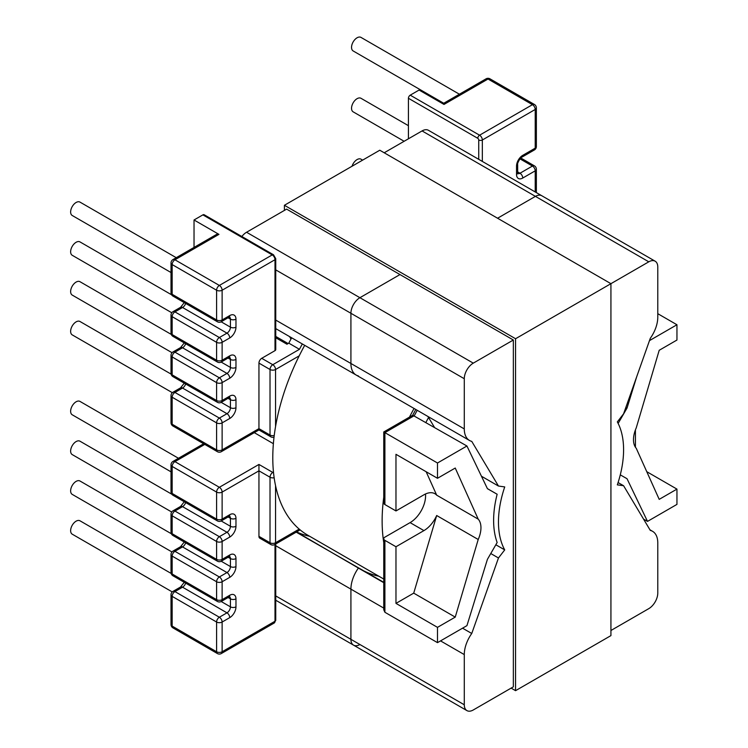 <?xml version="1.0" encoding="UTF-8"?>
<svg xmlns="http://www.w3.org/2000/svg" width="748" height="748" viewBox="0 0 748 748"><rect width="100%" height="100%" fill="white"/><g stroke="black" fill="none" stroke-linecap="round" stroke-linejoin="round"><path stroke-width="1.12" d="M241.847 236.508A12.725 7.349 -60 0 1 246.56 232.254L359.919 297.704A12.725 7.349 120 0 0 350.915 313.281L350.915 363.472A25.254 14.577 120 0 0 356.151 375.038A25.254 14.577 120 0 0 358.395 375.935M359.919 644.524A12.725 7.349 -60 0 1 353.552 645.15A12.725 7.349 -60 0 1 350.915 639.325L464.284 704.775A12.725 7.349 120 0 0 466.911 710.6A12.725 7.349 120 0 0 473.278 709.974L513.343 686.832L513.343 340.013L286.624 209.122L246.56 232.254M384.21 152.779L422.059 130.928L535.418 196.369A12.725 7.349 -60 0 1 541.786 195.742A12.725 7.349 -60 0 0 535.418 196.369L497.57 218.229L535.418 196.369L648.787 261.819A12.725 7.349 120 0 1 655.145 261.192L428.426 130.292A12.725 7.349 120 0 0 422.059 130.928M364.697 571.313A172.255 99.456 120 0 0 378.843 576.222A172.255 99.456 -60 0 1 364.697 571.313M275.741 600.233L353.552 645.15A12.725 7.349 -60 0 1 350.915 639.325L350.915 589.134A25.254 14.577 -60 0 1 358.395 568.05L296.535 531.968M296.629 531.912A172.255 99.456 120 0 0 309.635 536.269M513.343 340.013L473.278 363.145L359.919 297.704L399.984 274.563L359.919 297.704A12.725 7.349 120 0 0 350.915 313.281L350.915 363.472A25.254 14.577 120 0 0 356.151 375.038L275.741 328.615M289.551 336.581L291 339.012M296.217 532.146L383.752 582.318M462.545 628.18L471.754 633.491L498.467 557.98L504.722 549.892L495.84 544.768M498.467 557.98L490.772 553.529M504.722 549.892A88.479 51.079 -60 0 1 504.722 486.92L498.467 486.05L481.45 476.233M383.752 582.683L358.395 568.05A25.254 14.577 -60 0 0 350.915 589.134L350.915 639.325L275.741 595.922M464.284 704.775L464.284 654.584L440.544 640.886M610.929 630.499L648.787 608.638A12.725 7.349 -60 0 0 657.782 593.061L657.782 542.87A25.254 14.577 -60 0 0 652.546 531.304A25.254 14.577 -60 0 0 650.302 530.407L623.589 485.733L617.334 484.872A88.479 51.079 120 0 0 617.334 421.9L623.589 413.812L650.302 338.292A25.254 14.577 120 0 0 657.782 317.208L657.782 267.017A12.725 7.349 120 0 0 655.145 261.192M511.127 688.113L515.559 690.675L610.929 635.613L610.929 283.679L648.787 261.819M275.741 269.878L464.284 378.731A12.725 7.349 -60 0 1 473.278 363.145M464.284 378.731L464.284 428.922L275.741 320.079M498.467 486.05L471.754 441.385A25.254 14.577 -60 0 1 469.51 440.479A25.254 14.577 -60 0 1 464.284 428.922M471.754 633.491A25.254 14.577 120 0 0 464.284 654.584M427.959 416.496L434.354 427.192M623.589 485.733L618.091 482.563M515.559 690.675L515.559 338.732L284.408 205.279L284.408 210.394M284.408 205.279L379.778 150.226L610.929 283.679L515.559 338.732M443.742 103.261L353.168 50.958A7.826 4.516 -60 0 1 351.962 44.684A7.826 4.516 -60 0 1 357.077 37.783A7.826 4.516 -60 0 1 360.994 37.4L459.403 94.22M404.126 141.279L353.168 111.854A7.826 4.516 -60 0 1 351.962 105.58A7.826 4.516 -60 0 1 357.077 98.68A7.826 4.516 -60 0 1 360.994 98.297L408.427 125.683M352.037 166.243A7.826 4.516 -60 0 1 357.077 159.576A7.826 4.516 -60 0 1 360.994 159.184L362.621 160.128M171.105 374.112L79.971 321.49A7.732 4.46 120 0 0 76.1 321.874A7.732 4.46 120 0 0 71.051 328.69A7.732 4.46 120 0 0 72.238 334.889L172.349 392.691M171.283 334.421L79.971 281.697A7.732 4.46 120 0 0 76.1 282.08A7.732 4.46 120 0 0 71.051 288.896A7.732 4.46 120 0 0 72.238 295.086L172.04 352.71M171.638 294.824L79.971 241.903A7.732 4.46 120 0 0 76.1 242.287A7.732 4.46 120 0 0 71.051 249.093A7.732 4.46 120 0 0 72.238 255.292L171.778 312.757M176.257 257.695L79.971 202.1A7.732 4.46 120 0 0 76.1 202.484A7.732 4.46 120 0 0 71.051 209.3A7.732 4.46 120 0 0 72.238 215.499L171.012 272.524M171.012 471.829L72.238 414.794A7.732 4.46 -60 0 1 71.051 408.604A7.732 4.46 -60 0 1 76.1 401.788A7.732 4.46 -60 0 1 79.971 401.405L178.463 458.272M171.694 512.015L72.238 454.597A7.732 4.46 -60 0 1 71.051 448.398A7.732 4.46 -60 0 1 76.1 441.582A7.732 4.46 -60 0 1 79.971 441.198L171.825 494.232M171.947 551.959L72.238 494.391A7.732 4.46 -60 0 1 71.051 488.192A7.732 4.46 -60 0 1 76.1 481.385A7.732 4.46 -60 0 1 79.971 481.001L171.376 533.773M172.246 591.93L72.238 534.184A7.732 4.46 -60 0 1 71.051 527.995A7.732 4.46 -60 0 1 76.1 521.178A7.732 4.46 -60 0 1 79.971 520.795L171.152 573.445M395.973 603.384L413.719 593.136L436.682 515.522A21.926 12.66 -60 0 1 423.929 530.603L410.091 522.618L384.902 537.158A3.918 2.263 0 0 0 383.752 538.756A3.918 2.263 0 0 0 384.902 540.355L395.973 546.751L395.973 603.384L437.496 627.357L437.496 642.644L466.939 625.646L487.425 559.317L497.149 542.506A89.947 51.93 -60 0 1 497.149 494.25L487.397 488.622M423.929 530.603L395.973 546.751M194.031 247.429L194.031 219.987L202.886 214.872A2.543 1.468 -60 0 1 204.157 214.741L273.506 254.778A2.543 1.468 120 0 0 272.235 254.909L202.886 214.872M410.091 522.618A21.926 12.66 120 0 0 425.509 493.989M437.496 627.357L455.242 617.109L478.206 539.495A21.926 12.66 -60 0 0 478.206 519.14L455.242 468.042L437.496 478.29L437.496 463.003L466.939 446.004L412.756 415.224L383.752 431.97L383.752 502.955A3.918 2.263 0 0 0 384.902 504.554L395.973 510.949L395.973 454.317L437.496 478.29M497.149 494.25L487.425 488.678L466.939 446.004M384.902 540.355L384.902 612.275L437.496 642.644M436.682 515.522L478.206 539.495M426.154 471.736L436.682 495.167A21.926 12.66 120 0 0 434.897 493.717A21.926 12.66 120 0 0 423.929 494.802L395.973 510.949M436.682 495.167L478.206 519.14M258.948 536.363L270.019 542.749A3.918 2.263 120 0 0 270.832 544.544L259.752 538.149A3.918 2.263 -60 0 1 258.948 536.363L258.948 464.443L272.786 472.427L273.469 472.035M413.719 593.136L455.242 617.109M384.902 612.275L383.752 609.742L383.752 538.756M425.967 422.349A168.534 97.305 -60 0 1 428.557 417.496M218.94 234.367L174.929 259.78A3.918 2.263 60 0 0 172.975 259.584L216.985 234.18A3.918 2.263 60 0 1 218.94 234.367L194.031 219.987M273.506 254.778L275.741 258.668L275.741 349.606A2.543 1.468 180 0 1 275.002 350.644L261.716 358.311L272.786 364.706L299.462 349.307L288.803 343.154A168.534 97.305 120 0 1 291.664 337.806M275.741 337.75L286.952 344.22L288.803 343.154M384.902 504.554L384.902 432.634C383.406 431.774 383.406 431.774 384.902 432.634L437.496 463.003M258.948 428.641L270.019 435.027L270.019 369.503L258.948 363.107L258.948 428.641C258.948 430.362 258.948 430.362 258.948 428.641L222.128 449.894A3.918 2.263 60 0 1 221.315 451.689L258.948 429.96L270.832 436.823A3.918 3.918 0 0 0 274.03 437.15M258.948 363.107A3.918 2.263 -60 0 1 261.716 358.311M478.739 159.343L478.739 139.998A1.374 0.795 -120 0 0 477.776 138.315L408.427 98.278L408.427 138.801M408.427 98.278A2.543 1.468 -60 0 1 410.231 95.164L479.571 135.201L532.445 104.673L488.014 79.026L444.003 104.43L419.086 90.05L410.231 95.164M646.768 471.679L676.949 489.108L659.203 499.355L636.239 448.258A21.926 12.66 120 0 1 636.239 427.893L659.203 350.288L676.949 340.041L676.949 324.754L649.488 340.611M618.138 423.424L627.02 408.081L636.66 376.861M620.288 474.858L627.02 478.72L647.506 521.393L643.551 519.112M676.949 489.108L676.949 504.395L647.506 521.393M635.426 429.885L635.426 447.211M657.782 313.683L676.949 324.754M625.861 407.408L627.02 408.081M383.752 542.599A169.319 97.754 -60 0 1 382.135 520.86A169.319 97.754 -60 0 1 383.752 497.242M408.548 418.983A169.319 97.754 -60 0 1 414.046 408.464M383.752 579.055L307.849 535.241A169.319 97.754 -60 0 1 272.786 457.729A169.319 97.754 -60 0 1 304.698 345.333M275.741 545.731L383.752 608.096M275.554 485.686L275.554 542.749A3.918 2.263 180 0 1 270.019 542.749L270.019 477.224L258.948 470.829L222.128 492.09A3.918 2.263 180 0 1 216.593 492.09L172.162 466.434L172.162 493.446L216.593 519.103L216.593 492.09A3.918 2.263 120 0 1 219.36 487.294L258.948 464.443M204.784 444.406L174.929 461.638L219.36 487.294A3.918 2.263 60 0 1 222.128 492.09L222.128 519.103L229.739 514.708A8.808 5.086 -60 0 1 235.966 518.299L235.966 526.293A8.808 5.086 -60 0 1 229.739 537.083L222.128 541.477A3.918 2.263 0 0 1 216.593 541.477L172.162 515.821L172.162 533.726L216.593 559.373L216.593 541.477A3.918 2.263 -60 0 1 219.36 536.681L226.971 532.286L182.54 506.63L174.929 511.024L219.36 536.681A3.918 2.263 60 0 1 222.128 541.477L222.128 559.373L229.739 554.979A8.808 5.086 -60 0 1 235.966 558.578L235.966 566.563A8.808 5.086 -60 0 1 229.739 577.353L222.128 581.748L222.128 599.653L229.739 595.258A8.808 5.086 -60 0 1 235.966 598.849L235.966 606.843A8.808 5.086 -60 0 1 229.739 617.633L222.128 622.027L222.128 651.751L275.002 621.233L275.002 544.394M185.663 542.842A4.89 2.824 -60 0 1 182.54 546.91A3.918 2.263 -120 0 0 180.586 546.713L172.975 551.108A3.918 2.263 -120 0 1 174.929 551.304L219.36 576.96L226.971 572.557L182.54 546.91L174.929 551.304A3.918 2.263 120 0 0 172.162 556.101A3.918 2.263 180 0 1 171.012 554.502L171.012 572.398A3.918 2.263 180 0 0 172.162 573.996L216.593 599.653L216.593 581.748L172.162 556.101L172.162 573.996A3.918 2.263 120 0 0 172.975 575.792L217.397 601.439A3.918 2.263 -60 0 1 216.593 599.653A3.918 2.263 0 0 0 222.128 599.653A3.918 2.263 -120 0 1 221.315 601.439L228.925 597.044A3.918 2.263 -120 0 0 229.739 595.258M185.663 583.122A4.89 2.824 -60 0 1 182.54 587.189A3.918 2.263 -120 0 0 180.586 586.993L172.975 591.388A3.918 2.263 -120 0 1 174.929 591.584L219.36 617.231L226.971 612.836L182.54 587.189L174.929 591.584A3.918 2.263 120 0 0 172.162 596.371A3.918 2.263 180 0 1 171.012 594.772L171.012 624.505A3.918 2.263 180 0 0 172.162 626.104L216.593 651.751L216.593 622.027L172.162 596.371L172.162 626.104A3.918 2.263 120 0 0 172.975 627.899L217.397 653.546A3.918 2.263 -60 0 1 216.593 651.751A3.918 2.263 0 0 0 222.128 651.751A3.918 2.263 -120 0 1 221.315 653.546L274.189 623.019A3.918 2.263 -120 0 0 275.002 621.233A2.543 1.468 0 0 0 275.741 620.186L274.189 623.019M221.193 601.514L230.431 606.843L230.431 598.849L228.121 597.512M221.193 561.234L230.431 566.563L230.431 558.578L228.121 557.241M221.193 520.954L230.431 526.293L230.431 518.299L228.121 516.962M270.832 544.544A3.918 3.918 0 0 0 274.74 544.544A3.918 2.263 60 0 0 275.554 542.749L299.2 529.098M273.375 443.686L254.273 432.653M274.151 477.748A3.918 2.263 180 0 1 270.019 477.224A3.918 2.263 120 0 1 272.786 472.427A3.918 2.263 60 0 1 273.562 473.007M384.902 432.634L414.345 415.636A168.534 97.305 -60 0 1 417.206 410.287M275.002 350.644L275.002 259.706L222.128 290.224L222.128 319.957L229.739 315.562A8.808 5.086 -60 0 1 235.966 319.153L235.966 327.147A8.808 5.086 -60 0 1 229.739 337.937L222.128 342.332L222.128 360.237L229.739 355.833A8.808 5.086 -60 0 1 235.966 359.433L235.966 367.427A8.808 5.086 -60 0 1 229.739 378.217L222.128 382.611L222.128 400.507L229.739 396.113A8.808 5.086 -60 0 1 235.966 399.713L235.966 407.697A8.808 5.086 -60 0 1 229.739 418.487L222.128 422.882A3.918 2.263 180 0 1 216.593 422.882L172.162 397.235L172.162 424.247L216.593 449.894L216.593 422.882A3.918 2.263 -60 0 1 219.36 418.085L226.971 413.691L182.54 388.044L174.929 392.438L219.36 418.085A3.918 2.263 -120 0 1 222.128 422.882L222.128 449.894A3.918 2.263 0 0 1 216.593 449.894A3.918 2.263 120 0 0 217.397 451.689A3.918 3.918 0 0 0 221.315 451.689M216.593 382.611L172.162 356.955L172.162 374.86L216.593 400.507L216.593 382.611A3.918 2.263 -60 0 1 219.36 377.815L226.971 373.42L182.54 347.764L174.929 352.158L219.36 377.815A3.918 2.263 -120 0 1 222.128 382.611A3.918 2.263 180 0 1 216.593 382.611M172.975 336.376A3.918 3.918 0 0 1 171.012 332.982A3.918 2.263 0 0 0 172.162 334.58L216.593 360.237L216.593 342.332L172.162 316.685L172.162 334.58A3.918 2.263 120 0 0 172.975 336.376L217.397 362.023A3.918 2.263 -60 0 1 216.593 360.237A3.918 2.263 180 0 0 222.128 360.237A3.918 2.263 60 0 1 221.315 362.023L229.421 357.189M172.975 296.096A3.918 3.918 0 0 1 171.012 292.702A3.918 2.263 0 0 0 172.162 294.301L216.593 319.957L216.593 290.224L172.162 264.577L172.162 294.301A3.918 2.263 120 0 0 172.975 296.096L217.397 321.752A3.918 2.263 -60 0 1 216.593 319.957A3.918 2.263 180 0 0 222.128 319.957A3.918 2.263 60 0 1 221.315 321.752L229.421 316.918M171.012 292.702L171.012 262.978A3.918 2.263 0 0 0 172.162 264.577A3.918 2.263 120 0 1 174.929 259.78L219.36 285.437L272.235 254.909A3.918 2.263 -120 0 1 275.002 259.706A2.543 1.468 180 0 0 275.741 258.668M171.012 315.086A3.918 3.918 0 0 1 172.975 311.692A3.918 2.263 60 0 1 174.929 311.888L219.36 337.535L226.971 333.141L182.54 307.493L174.929 311.888A3.918 2.263 120 0 0 172.162 316.685A3.918 2.263 0 0 1 171.012 315.086L171.012 332.982M221.193 321.818L230.431 327.147L230.431 319.153L228.121 317.825M221.193 362.088L230.431 367.427L230.431 359.433L228.121 358.096M221.193 402.368L230.431 407.697L230.431 399.713L228.121 398.375M299.462 349.307A168.534 97.305 -60 0 1 302.323 343.958M299.2 355.852L275.554 369.503L275.554 426.575M535.213 191.946L535.213 170.843L522.759 178.033A8.808 5.086 -60 0 1 516.531 174.434L516.531 166.131A8.808 5.086 -60 0 1 522.759 155.341L535.213 148.151L535.213 109.47L482.338 139.998L482.338 161.428M517.672 171.9L519.991 173.237L532.445 166.047L520 158.866M229.739 617.633A3.918 2.263 60 0 0 226.971 612.836A4.89 2.824 120 0 0 230.431 606.843A3.918 2.263 0 0 0 235.966 606.843M229.739 577.353A3.918 2.263 60 0 0 226.971 572.557A4.89 2.824 120 0 0 230.431 566.563A3.918 2.263 0 0 0 235.966 566.563M185.663 502.563A4.89 2.824 -60 0 1 182.54 506.63A3.918 2.263 -120 0 0 180.586 506.443L172.975 510.837A3.918 3.918 0 0 0 171.012 514.222L171.012 532.127A3.918 3.918 0 0 0 172.975 535.512L217.397 561.168A3.918 2.263 -60 0 1 216.593 559.373A3.918 2.263 0 0 0 222.128 559.373A3.918 2.263 -120 0 1 221.315 561.168L228.925 556.774A3.918 2.263 -120 0 0 229.739 554.979M229.739 537.083A3.918 2.263 60 0 0 226.971 532.286A4.89 2.824 120 0 0 230.431 526.293A3.918 2.263 0 0 0 235.966 526.293M235.966 598.849A3.918 2.263 0 0 1 230.431 598.849A4.89 2.824 120 0 0 229.617 596.745M235.966 558.578A3.918 2.263 0 0 1 230.431 558.578A4.89 2.824 120 0 0 229.617 556.475M235.966 518.299A3.918 2.263 0 0 1 230.431 518.299A4.89 2.824 120 0 0 229.617 516.195M185.663 383.976A4.89 2.824 -60 0 1 182.54 388.044A3.918 2.263 60 0 0 180.586 387.847L184.26 383.172M229.739 418.487A3.918 2.263 -120 0 0 226.971 413.691A4.89 2.824 120 0 0 230.431 407.697A3.918 2.263 180 0 0 235.966 407.697M185.663 343.697A4.89 2.824 -60 0 1 182.54 347.764A3.918 2.263 60 0 0 180.586 347.577L184.26 342.893M229.739 378.217A3.918 2.263 -120 0 0 226.971 373.42A4.89 2.824 120 0 0 230.431 367.427A3.918 2.263 180 0 0 235.966 367.427M185.663 303.426A4.89 2.824 -60 0 1 182.54 307.493A3.918 2.263 60 0 0 180.586 307.297L184.26 302.613M229.739 337.937A3.918 2.263 -120 0 0 226.971 333.141A4.89 2.824 120 0 0 230.431 327.147A3.918 2.263 180 0 0 235.966 327.147M235.966 399.713A3.918 2.263 180 0 1 230.431 399.713A4.89 2.824 120 0 0 229.617 397.609M235.966 359.433A3.918 2.263 180 0 1 230.431 359.433A4.89 2.824 120 0 0 229.617 357.329M235.966 319.153A3.918 2.263 180 0 1 230.431 319.153A4.89 2.824 120 0 0 229.617 317.049M517.766 173.583A4.89 2.824 120 0 0 519.991 173.237A3.918 2.263 60 0 1 522.759 178.033M172.975 426.033A3.918 3.918 0 0 1 171.012 422.648A3.918 2.263 0 0 0 172.162 424.247A3.918 2.263 120 0 0 172.975 426.033L217.397 451.689M171.012 395.636A3.918 3.918 0 0 1 172.975 392.242A3.918 2.263 60 0 1 174.929 392.438A3.918 2.263 120 0 0 172.162 397.235A3.918 2.263 0 0 1 171.012 395.636L171.012 422.648M203.643 443.742L172.975 461.451A3.918 2.263 -120 0 1 174.929 461.638A3.918 2.263 120 0 0 172.162 466.434A3.918 2.263 180 0 1 171.012 464.835L171.012 491.847A3.918 3.918 0 0 0 172.975 495.241L217.397 520.889A3.918 2.263 -60 0 1 216.593 519.103A3.918 2.263 0 0 0 222.128 519.103A3.918 2.263 -120 0 1 221.315 520.889L228.925 516.494A3.918 2.263 -120 0 0 229.739 514.708M171.012 491.847A3.918 2.263 180 0 0 172.162 493.446A3.918 2.263 120 0 0 172.975 495.241M536.363 192.61L536.363 169.244A3.918 2.263 180 0 1 535.213 170.843A3.918 2.263 60 0 0 532.445 166.047A3.918 2.263 -60 0 1 534.409 165.85L520.804 157.996M536.363 146.552A3.918 2.263 180 0 1 535.213 148.151A3.918 2.263 -120 0 1 534.409 149.937A3.918 3.918 0 0 0 536.363 146.552L536.363 107.871A3.918 2.263 180 0 1 535.213 109.47A3.918 2.263 60 0 0 532.445 104.673A3.918 2.263 -60 0 1 534.409 104.477L489.977 78.83A3.918 2.263 120 0 0 488.014 79.026A3.918 2.263 -120 0 0 486.06 78.83L442.853 103.776M216.593 290.224A3.918 2.263 -60 0 1 219.36 285.437A3.918 2.263 -120 0 1 222.128 290.224A3.918 2.263 180 0 1 216.593 290.224M216.593 342.332A3.918 2.263 -60 0 1 219.36 337.535A3.918 2.263 -120 0 1 222.128 342.332A3.918 2.263 180 0 1 216.593 342.332M171.012 355.356A3.918 3.918 0 0 1 172.975 351.971A3.918 2.263 60 0 1 174.929 352.158A3.918 2.263 120 0 0 172.162 356.955A3.918 2.263 0 0 1 171.012 355.356L171.012 373.261A3.918 2.263 0 0 0 172.162 374.86A3.918 2.263 120 0 0 172.975 376.646L217.397 402.302A3.918 2.263 -60 0 1 216.593 400.507A3.918 2.263 180 0 0 222.128 400.507A3.918 2.263 60 0 1 221.315 402.302L229.421 397.469M172.975 510.837A3.918 2.263 -120 0 1 174.929 511.024A3.918 2.263 120 0 0 172.162 515.821A3.918 2.263 180 0 1 171.012 514.222M171.012 532.127A3.918 2.263 180 0 0 172.162 533.726A3.918 2.263 120 0 0 172.975 535.512M216.593 622.027A3.918 2.263 -60 0 1 219.36 617.231A3.918 2.263 60 0 1 222.128 622.027A3.918 2.263 0 0 1 216.593 622.027M216.593 581.748A3.918 2.263 -60 0 1 219.36 576.96A3.918 2.263 60 0 1 222.128 581.748A3.918 2.263 0 0 1 216.593 581.748M229.739 315.562A3.918 2.263 60 0 1 228.925 317.358M229.739 355.833A3.918 2.263 60 0 1 228.925 357.628M229.739 396.113A3.918 2.263 60 0 1 228.925 397.908M477.776 138.315A2.543 1.468 120 0 1 479.571 135.201A3.918 2.263 60 0 1 482.338 139.998A2.543 1.468 180 0 1 478.739 139.998M534.409 149.937L521.945 157.127A3.918 2.263 -120 0 0 522.759 155.341M521.945 157.127C520.823 156.781 516.812 163.775 517.672 164.532A3.918 2.263 180 0 1 516.531 166.131M517.672 164.532L517.672 172.835A3.918 2.263 180 0 1 516.531 174.434M274.226 435.532A3.918 2.263 0 0 1 270.019 435.027A3.918 2.263 120 0 0 270.832 436.823M270.019 369.503A3.918 2.263 0 0 0 275.554 369.503A3.918 2.263 60 0 0 272.786 364.706A3.918 2.263 120 0 0 270.019 369.503M466.911 710.6L353.552 645.15M356.151 375.038L469.51 440.479M649.947 529.799L652.546 531.304M288.102 343.556L275.741 336.432M415.766 409.455L412.672 415.28M217.397 321.752A3.918 3.918 0 0 0 221.315 321.752M217.397 362.023A3.918 3.918 0 0 0 221.315 362.023M217.397 402.302A3.918 3.918 0 0 0 221.315 402.302M172.975 392.242L180.586 387.847M171.012 373.261A3.918 3.918 0 0 0 172.975 376.646M172.975 351.971L180.586 347.577M172.975 311.692L180.586 307.297M172.975 259.584A3.918 3.918 0 0 0 171.012 262.978M217.397 653.546A3.918 3.918 0 0 0 221.315 653.546M228.925 597.044L229.421 596.614M217.397 601.439A3.918 3.918 0 0 0 221.315 601.439M228.925 556.774L229.421 556.334M217.397 561.168A3.918 3.918 0 0 0 221.315 561.168M228.925 516.494L229.421 516.064M217.397 520.889A3.918 3.918 0 0 0 221.315 520.889M172.975 461.451A3.918 3.918 0 0 0 171.012 464.835M184.26 501.758L180.586 506.443M184.26 542.038L180.586 546.713M172.975 551.108A3.918 3.918 0 0 0 171.012 554.502M171.012 572.398A3.918 3.918 0 0 0 172.975 575.792M184.26 582.309L180.586 586.993M172.975 591.388A3.918 3.918 0 0 0 171.012 594.772M171.012 624.505A3.918 3.918 0 0 0 172.975 627.899M536.363 107.871A3.918 3.918 0 0 0 534.409 104.477M517.672 172.835L517.541 173.48M536.363 169.244A3.918 3.918 0 0 0 534.409 165.85M489.977 78.83A3.918 3.918 0 0 0 486.06 78.83M275.741 543.964L275.741 620.186M274.74 544.544L300.135 529.883"/></g></svg>
